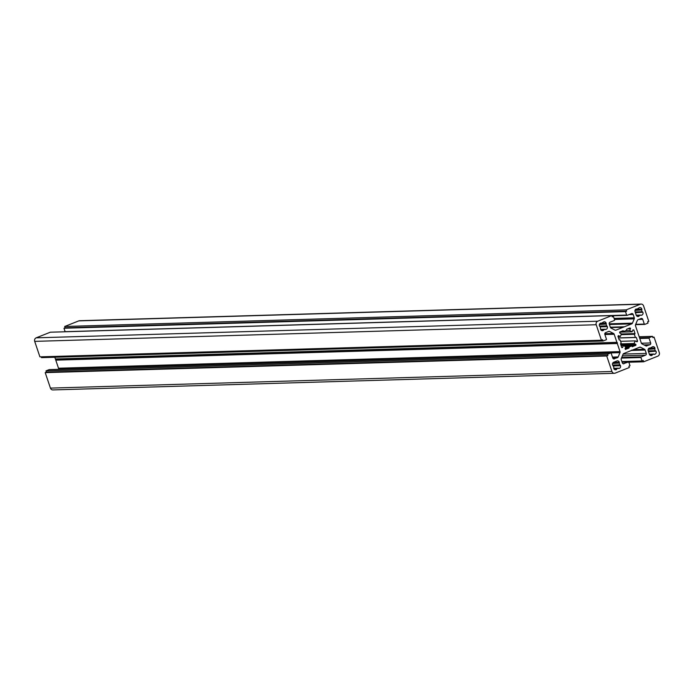 <?xml version="1.0" encoding="UTF-8"?>
<svg xmlns="http://www.w3.org/2000/svg" width="694" height="694" viewBox="0 0 694 694"><rect width="100%" height="100%" fill="white"/><g stroke="black" fill="none" stroke-linecap="round" stroke-linejoin="round"><path stroke-width="1.04" d="M628.53 328.514L630.49 328.462L629.926 327.958L626.613 329.286L626.561 330.335L623.715 331.463L623.056 330.691L619.742 332.018L619.794 333.025L621.442 333.866L620.332 336.495L618.519 335.618L617.946 336.26L619.169 339.895L620.132 339.956L619.213 339.982M34.7 341.37L39.914 356.855L601.429 340.225L596.215 324.74L34.7 341.37A2.759 2.524 -91.7 0 1 36.192 337.831L597.716 321.201A2.759 2.524 88.3 0 0 596.215 324.74M604.778 333.736L613.531 333.476L609.61 331.472A1.379 1.258 -91.7 0 0 608.638 331.428L605.593 332.643A1.379 1.258 -91.7 0 0 604.847 334.413L606.435 339.149A0.486 0.442 88.3 0 1 606.174 339.774L603.043 341.014L41.519 357.644L41.241 356.811M617.304 343.513L55.78 360.143L58.504 368.219A1.379 1.258 -91.7 0 1 58.461 369.277L619.985 352.647A1.379 1.258 88.3 0 0 620.02 351.598L614.19 334.256L604.882 334.534M616.905 342.342L55.39 358.972L54.809 357.254M600.865 329.893L605.975 329.398M601.282 330.327L603.659 329.988L601.004 330.066M601.819 330.613L603.364 330.439L601.542 330.491M600.735 323.092L600.527 323.178A2.073 1.891 -91.7 0 0 599.408 325.833L600.241 326.709L600.588 329.338A2.073 1.891 -91.7 0 0 603.017 330.578M597.716 321.201L611.83 315.588L612.264 316.88L613.418 316.421L614.58 319.865A0.486 0.442 -91.7 0 1 614.32 320.481L610 322.207A1.379 1.258 88.3 0 0 609.254 323.977L610.373 327.316A1.379 1.258 88.3 0 0 611.032 328.097L614.962 330.101A1.379 1.258 88.3 0 0 615.925 330.144L631.731 323.855L609.436 324.514M601.429 340.225L602.618 339.756L603.043 341.014M613.531 333.476A1.379 1.258 -91.7 0 1 614.19 334.256M619.985 352.647L618.172 356.942L612.481 357.106M612.715 357.792L617.469 357.653A1.379 1.258 88.3 0 0 618.172 356.942M617.469 357.653L613.617 358.893M49.395 369.633A0.486 0.442 88.3 0 0 49.109 369.642L610.633 353.012A0.486 0.442 -91.7 0 1 611.197 353.298L612.793 358.035A1.379 1.258 88.3 0 0 614.416 358.867M610.633 353.012L607.493 354.261L607.918 355.528L46.403 372.158L45.977 370.891L607.493 354.261M623.177 363.769L628.296 362.025A0.486 0.442 88.3 0 1 628.868 362.311L630.022 365.755L628.868 366.215L629.302 367.516L615.188 373.129A2.759 2.524 -91.7 0 1 611.943 371.481L606.738 355.996L607.918 355.528M623.975 363.743A1.379 1.258 -91.7 0 1 622.353 362.919L621.234 359.57A1.379 1.258 -91.7 0 1 621.269 358.52L623.082 354.226A1.379 1.258 -91.7 0 1 623.785 353.515L639.599 347.226A1.379 1.258 88.3 0 1 640.562 347.269L644.492 349.273L633.639 349.594M631.236 350.47L645.142 350.054A1.379 1.258 88.3 0 0 644.492 349.273M645.142 350.054L646.27 353.402L623.151 354.087M622.397 355.857L645.524 355.172A1.379 1.258 88.3 0 0 646.27 353.402M645.524 355.172L641.204 356.889L621.711 357.462M621.451 358.087L640.944 357.505A0.486 0.442 -91.7 0 1 641.204 356.889M640.944 357.505L642.097 360.949L643.251 360.49L643.685 361.791L657.808 356.169A2.759 2.524 88.3 0 0 659.3 352.63L654.086 337.145L652.907 337.622L652.481 336.356L649.341 337.605A0.486 0.442 88.3 0 0 649.081 338.221L639.781 338.499M641.377 343.235L650.677 342.957L649.081 338.221M650.677 342.957A1.379 1.258 -91.7 0 1 649.931 344.727L643.971 344.909M646.079 345.968L649.931 344.727M646.877 345.942A1.379 1.258 -91.7 0 1 645.914 345.898L641.985 343.894A1.379 1.258 -91.7 0 1 641.334 343.114L635.496 325.781A1.379 1.258 88.3 0 1 635.539 324.723L637.344 320.437A1.379 1.258 88.3 0 1 638.055 319.717L641.109 318.503A1.379 1.258 88.3 0 1 642.722 319.335L644.318 324.072L635.704 324.324M65.175 331.775A0.486 0.442 -91.7 0 1 65.132 331.689L626.656 315.059L625.494 311.615L626.647 311.155L626.214 309.862L640.328 304.241A2.759 2.524 -91.7 0 1 643.572 305.898L648.786 321.374L647.597 321.843L648.023 323.109L644.891 324.358A0.486 0.442 -91.7 0 1 644.318 324.072M626.656 315.059A0.486 0.442 88.3 0 0 627.22 315.345L631.54 313.627A1.379 1.258 -91.7 0 1 633.162 314.451L629.172 314.573M614.086 318.399L634.29 317.8L633.162 314.451M634.29 317.8A1.379 1.258 -91.7 0 1 634.247 318.858L614.433 319.44M609.211 323.829L632.442 323.144L634.247 318.858M632.442 323.144A1.379 1.258 -91.7 0 1 631.731 323.855M601.134 323.083L600.267 323.309M599.59 323.994L606.27 323.794L606.148 323.144A2.073 1.891 -91.7 0 0 603.719 321.903L601.394 323.274M606.27 323.794L599.451 324.263M599.364 324.532L606.157 324.063M606.148 324.332L606.669 325.876L599.495 326.093M599.581 326.284L606.669 325.876M606.834 326.076L599.781 326.414M600.18 326.605L607.085 326.197M607.25 326.397L607.328 326.648A2.073 1.891 -91.7 0 1 606.209 329.303M630.49 328.462L629.727 330.561L625.667 330.682M632.902 329.971L633.813 329.945L632.885 330.006L632.13 331.793L629.727 330.561M633.813 329.945L635.036 333.58L621.39 333.988M635.747 341.162L637.569 341.11L636.346 337.475L635.383 337.414L634.342 334.3L635.036 333.58M637.569 341.11L637.005 341.76L635.192 340.884L634.082 343.504L620.523 343.912M623.654 345.716L635.773 345.36L635.721 344.345L634.082 343.504M635.773 345.36L632.225 346.688M625.433 347.668L629.137 347.564L628.964 347.043L631.8 345.907L632.46 346.679M629.137 347.564L628.911 348.093L625.207 348.197M625.355 349.42L628.911 348.093M625.598 349.412L625.042 348.596L625.797 346.809L623.386 345.577L621.104 345.647M620.132 339.956L621.182 343.07L620.479 343.79L621.703 347.425L622.631 347.373L623.386 345.577M614.39 369.364L616.688 369.295L616.168 369.65A2.073 1.891 88.3 0 1 613.73 368.41L613.852 367.152L612.559 364.905A2.073 1.891 88.3 0 1 613.678 362.251L613.617 362.277M613.054 362.658L619.3 362.216A2.073 1.891 88.3 0 0 616.871 360.975L613.574 362.294M619.386 362.476L612.828 362.936M612.663 363.205L619.378 362.736M619.265 363.014L612.55 363.474M612.602 365.035L619.777 364.827L619.256 363.274M619.777 364.827L612.681 365.235M612.889 365.365L619.942 365.018M620.193 365.148L613.288 365.547M618.953 368.471L619.36 368.375A2.073 1.891 88.3 0 0 620.479 365.721L620.349 365.339M619.152 368.462L613.713 368.341L618.432 368.184M613.93 368.835L618.328 368.202M616.966 368.74L614.077 369.043M637.387 309.09L641.907 309.316L635.435 309.507M635.218 309.819L641.907 309.316M641.872 309.628L635.071 310.114M634.975 310.418L641.707 309.914M641.672 310.218L642.176 311.71L635.131 311.918M635.227 312.135L642.176 311.71M642.384 311.927L635.366 312.239M635.695 312.456L642.679 312.022M642.887 312.239L635.791 312.682M641.048 315.145L641.846 315.119A2.073 1.891 88.3 0 0 642.965 312.465M641.846 315.119L641.291 315.267M636.251 315.241L641.49 315.258M640.762 315.111L636.537 315.753M636.676 315.926L639.348 315.675M639.174 315.848L636.971 316.186M637.257 316.351L639.061 316.126M638.879 316.299L637.456 316.429M635.825 309.168L636.91 309.134L636.155 308.995A2.073 1.891 88.3 0 0 635.036 311.649L636.216 315.154A2.073 1.891 88.3 0 0 638.645 316.395M636.91 309.134L639.356 307.72A2.073 1.891 88.3 0 1 641.785 308.96M648.933 351.754L655.995 351.181L648.803 351.398M656.116 351.546A2.073 1.891 -91.7 0 1 654.997 354.192L654.468 354.33M653.939 354.044L649.35 354.183L654.668 354.322M653.843 354.061L649.584 354.695M649.74 354.903L652.481 354.608M652.291 354.834L650.078 355.224M650.425 355.432L652.195 355.163M652.004 355.389L651.796 355.467A2.073 1.891 -91.7 0 1 649.367 354.226L648.187 350.722A2.073 1.891 -91.7 0 1 649.306 348.067L649.489 347.998M649.15 348.136L649.784 347.989M650.026 348.11L652.507 346.792A2.073 1.891 -91.7 0 1 654.936 348.032L649.02 348.214M648.716 348.449L654.936 348.032M655.015 348.267L648.448 348.761M648.283 349.056L654.98 348.57M654.806 348.856L648.161 349.36M648.239 350.869L655.283 350.661L654.78 349.169M655.283 350.661L648.326 351.086M648.474 351.19L655.483 350.869M65.132 331.689L63.978 328.245L625.494 311.615M626.214 309.862L64.698 326.484L65.132 327.785L63.978 328.245M64.698 326.484L78.812 320.871L640.328 304.241M641.126 304.076L79.602 320.706A2.759 2.524 88.3 0 0 78.812 320.871M606.738 355.996L45.214 372.626L50.428 388.102A2.759 2.524 88.3 0 0 52.874 389.924L614.398 373.294M45.214 372.626L46.403 372.158M49.109 369.642L45.977 370.891M55.78 360.143L55.39 358.972M611.83 315.588L50.315 332.209L36.192 337.831M620.332 336.495L618.05 336.555M617.46 342.784L55.945 359.414M612.125 316.464L613.418 316.421M623.299 327.212L610.503 327.594M623.715 331.463L620.922 331.541M631.8 345.907L624.461 346.124M628.964 347.043L625.658 347.139M634.342 334.3L621.087 334.69M635.383 337.414L618.51 337.917M632.13 331.793L619.56 332.166M624.357 326.787L610.338 327.204M626.647 311.155L65.132 327.785M654.086 337.145L652.759 337.189M639.191 336.746L652.481 336.356M635.192 340.884L620.592 341.309M643.685 361.791L628.825 362.225M621.893 361.548L642.097 360.949M632.225 350.158L631.427 350.184M609.61 331.472L608.438 331.506M605.246 329.242L600.605 329.381M615.925 330.144L615.127 330.171M600.284 326.857L607.328 326.648M606.148 323.144L601.759 323.274M606.278 323.525L599.781 323.725M622.345 330.977L623.542 330.943M611.943 371.481L50.428 388.102M620.02 351.598L58.504 368.219M621.824 347.599L622.423 347.581M622.631 347.373L621.694 347.399M628.296 362.025L622.119 362.207M613.392 362.398L619.3 362.216M620.479 365.721L613.435 365.938M618.831 368.393L619.36 368.375M616.489 369.52L614.702 369.572M616.168 369.65L614.971 369.685M635.574 324.636L644.605 324.367M638.732 319.448L642.722 319.335M621.165 334.517L634.81 334.109M626.942 315.354L611.9 315.805L627.081 315.38M630.412 328.21L629.206 328.245M630.482 328.774L627.671 328.861M636.346 337.475L618.536 338.004M639.573 337.891L649.341 337.605M650.07 348.136L649.116 348.162M637.344 341.639L636.719 341.656M639.391 347.304L640.562 347.269M650.608 355.502L651.796 355.467M654.997 354.192L654.286 354.218M620.896 345.022L635.921 344.58M635.999 344.823L620.983 345.274M635.721 344.345L620.818 344.788M605.35 329.225L600.596 329.364M610.772 352.986L49.248 369.607M614.658 362.285L613.531 362.32M628.434 361.999L622.11 362.181M644.752 324.393L635.557 324.662M640.857 315.085L636.242 315.223M650.174 348.145L649.081 348.18"/></g></svg>
